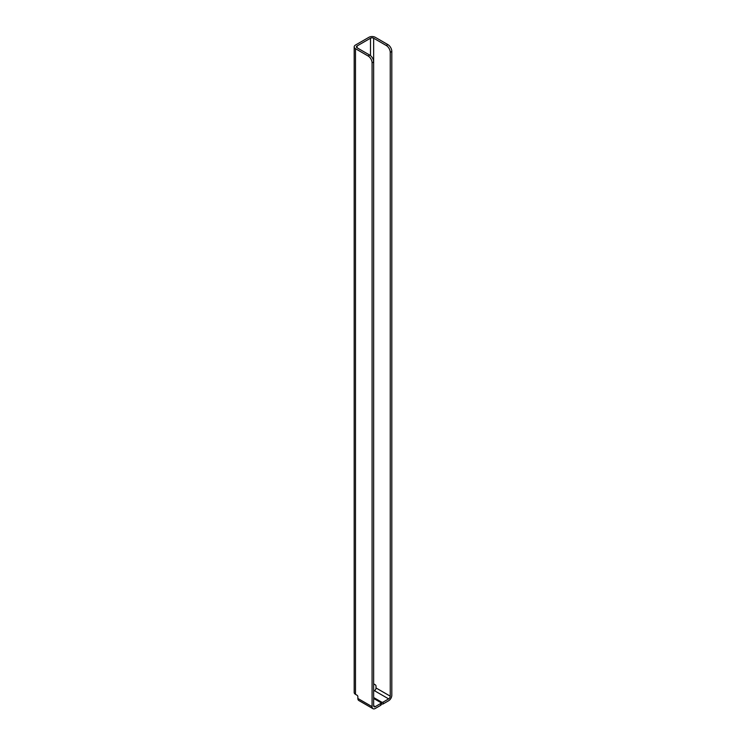 <?xml version="1.0" encoding="UTF-8"?>
<svg xmlns="http://www.w3.org/2000/svg" width="746" height="746" viewBox="0 0 746 746"><rect width="100%" height="100%" fill="white"/><g stroke="black" fill="none" stroke-linecap="round" stroke-linejoin="round"><path stroke-width="1.12" d="M381.085 703.655L381.551 703.916A1.119 0.643 0 0 0 383.127 703.916L388.657 700.727A4.467 2.583 120 0 0 391.818 695.253L391.818 51.437A5.586 3.226 -120 0 0 387.873 44.592L375.238 37.3A4.467 2.583 0 0 0 368.916 37.3L355.488 45.049A4.467 2.583 0 0 0 354.182 46.877A4.467 2.583 0 0 0 355.488 48.695L368.123 55.997A5.586 3.226 60 0 1 372.077 62.832L373.653 61.918A5.586 3.226 -120 0 0 369.708 55.083L357.073 47.791A2.238 1.287 180 0 1 356.411 46.877A2.238 1.287 180 0 1 357.073 45.963L370.492 38.214A2.238 1.287 180 0 1 373.653 38.214L386.288 45.506A5.586 3.226 60 0 1 390.242 52.351L390.242 696.167A2.238 1.287 120 0 1 388.657 698.899L374.445 690.693A2.238 1.287 120 0 0 376.021 687.961L390.242 696.167M376.021 687.961L376.021 686.133A1.119 0.643 -120 0 0 375.238 684.772L373.653 683.858M373.653 38.214L373.653 705.744L375.238 706.658A2.238 1.287 -60 0 1 374.119 706.77A2.238 1.287 -60 0 1 373.653 705.744M372.077 62.832L372.077 706.658A4.467 2.583 120 0 0 373 708.7A4.467 2.583 120 0 0 375.238 708.476L380.758 705.287A1.119 0.643 -0 0 0 381.085 704.83L381.085 703.012A1.119 0.643 180 0 1 380.758 703.459L375.238 706.658M383.127 703.916L383.127 702.098A1.119 0.643 180 0 1 381.551 702.098L381.551 703.916M373.653 697.538L381.551 702.098M383.127 702.098L388.657 698.899M373.653 691.15L374.445 690.693M373.653 698.452L380.758 702.555A1.119 0.643 180 0 1 381.085 703.012M373 708.7L358.789 700.494A4.467 2.583 -60 0 1 357.856 698.452L357.856 696.624A1.119 0.643 -120 0 0 357.073 695.253L355.488 694.34A4.467 2.583 0 0 1 354.182 692.521L354.182 46.877M390.242 52.351L391.818 51.437M387.873 44.592L386.288 45.506M369.708 55.083L368.123 55.997M380.758 703.459L380.758 705.287M372.077 706.658L357.856 698.452M355.488 48.695L355.488 694.34M357.073 47.791L357.073 45.963M370.492 55.633L370.492 38.214"/></g></svg>
